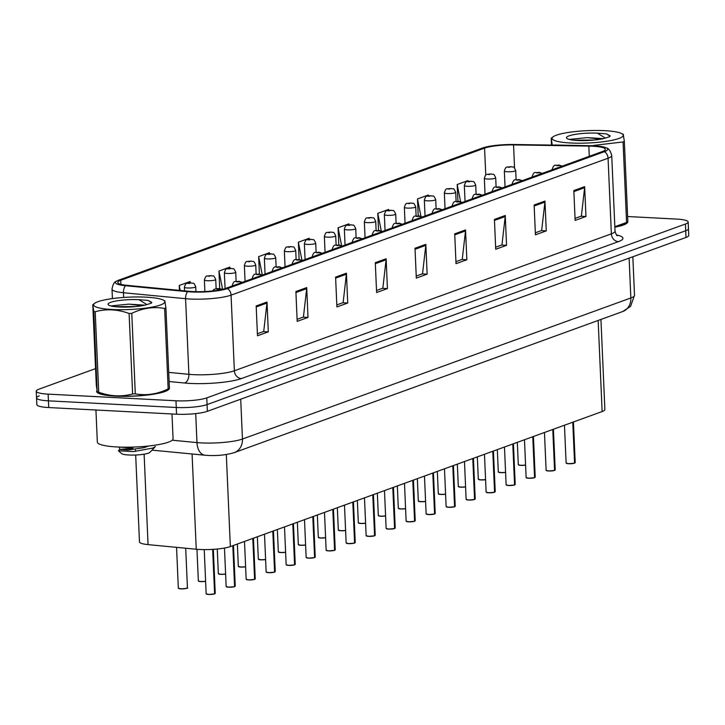 <?xml version="1.0" encoding="UTF-8"?>
<svg xmlns="http://www.w3.org/2000/svg" width="725" height="725" viewBox="0 0 725 725"><rect width="100%" height="100%" fill="white"/><g stroke="black" fill="none" stroke-linecap="round" stroke-linejoin="round"><path stroke-width="1.09" d="M600.943 319.435L604.877 409.516A22.738 3.951 177.5 0 1 602.131 411.546L230.342 546.587A22.738 3.951 177.5 0 1 196.239 549.242L148.063 544.62A22.738 3.951 177.5 0 1 139.481 541.919L135.684 455.01M96.842 390.712A36.386 6.317 -2.5 0 0 96.642 391.437A36.386 6.317 -2.5 0 0 115.665 396.149A36.386 6.317 -2.5 0 0 169.17 388.944A36.386 6.317 -2.5 0 1 115.665 396.149A36.386 6.317 -2.5 0 1 96.642 391.437A36.386 6.317 -2.5 0 1 96.842 390.712M592.706 146.223A24.26 4.214 177.5 0 1 605.384 149.359A24.26 4.214 177.5 0 1 602.457 151.525L225.457 288.459A24.26 4.214 177.5 0 1 189.08 291.287L126.938 285.333A24.26 4.214 177.5 0 1 117.785 282.451A24.26 4.214 177.5 0 1 120.712 280.285L484.572 148.127A24.26 4.214 177.5 0 1 513.554 144.909L588.827 146.097A24.26 4.214 177.5 0 1 592.706 146.223M593.82 145.816A26.607 4.622 -2.5 0 0 589.57 145.68L514.297 144.493A26.607 4.622 -2.5 0 0 482.506 148.018L118.646 280.176A26.607 4.622 -2.5 0 0 116.571 281.128A26.607 4.622 -2.5 0 0 125.479 285.713L187.621 291.677A26.607 4.622 -2.5 0 0 227.523 288.568L604.523 151.634A26.607 4.622 -2.5 0 0 606.472 147.945A26.607 4.622 -2.5 0 0 593.82 145.816M39.286 395.877A22.738 3.951 -2.5 0 0 36.54 397.907L36.839 404.613A22.738 3.951 -2.5 0 0 48.729 407.559L176.556 414.202L176.266 407.486A22.738 3.951 -2.5 0 0 207.069 404.595L685.714 230.749A22.738 3.951 -2.5 0 0 688.46 228.719A22.738 3.951 -2.5 0 1 685.714 230.749L207.069 404.595A22.738 3.951 -2.5 0 1 176.266 407.486L48.43 400.843L176.266 407.486L175.967 400.78A22.738 3.951 -2.5 0 0 206.77 397.88L685.415 224.034A22.738 3.951 -2.5 0 0 688.161 222.004A22.738 3.951 -2.5 0 0 676.271 219.059L627.623 216.53M36.54 397.907A22.738 3.951 -2.5 0 0 48.43 400.843A22.738 3.951 -2.5 0 1 36.54 397.907L36.25 391.192A22.738 3.951 -2.5 0 0 48.14 394.137L175.967 400.78M256.179 305.959L257.484 335.784L268.313 331.851L267.008 302.026L256.179 305.959M257.393 333.763L263.719 331.461L266.972 303.05A6.063 5.229 -110 0 0 267.008 302.026M263.347 331.597L268.313 331.851M295.891 291.532L297.187 321.365L308.016 317.432L306.711 287.598L295.891 291.532M297.096 319.335L303.422 317.042L306.684 288.632A6.063 5.229 -110 0 0 306.711 287.598M303.059 317.178L308.016 317.432M335.593 277.113L336.898 306.947L347.728 303.014L346.423 273.18L335.593 277.113M336.808 304.917L343.124 302.624L346.387 274.213A6.063 5.229 -110 0 0 346.423 273.18M342.762 302.751L347.728 303.014M375.296 262.686L376.601 292.519L387.431 288.586L386.126 258.752L375.296 262.686M376.511 290.489L382.836 288.197L386.09 259.786A6.063 5.229 -110 0 0 386.126 258.752M382.474 288.333L387.431 288.586M573.838 190.575L575.133 220.409L585.963 216.476L584.658 186.642L573.838 190.575M575.043 218.388L581.368 216.086L584.631 187.675A6.063 5.229 -110 0 0 584.658 186.642M581.006 216.222L585.963 216.476M534.126 205.003L535.431 234.837L546.26 230.903L544.955 201.07L534.126 205.003M535.34 232.807L541.666 230.514L544.919 202.103A6.063 5.229 -110 0 0 544.955 201.07M541.294 230.641L546.26 230.903M494.423 219.421L495.719 249.255L506.548 245.322L505.252 215.488L494.423 219.421M495.637 247.225L501.954 244.932L505.216 216.521A6.063 5.229 -110 0 0 505.252 215.488M501.591 245.068L506.548 245.322M454.711 233.849L456.016 263.673L466.846 259.74L465.541 229.916L454.711 233.849M455.925 261.653L462.251 259.351L465.504 230.94A6.063 5.229 -110 0 0 465.541 229.916M461.888 259.487L466.846 259.74M415.008 248.267L416.313 278.101L427.134 274.168L425.838 244.334L415.008 248.267M416.222 276.071L422.539 273.778L425.802 245.367A6.063 5.229 -110 0 0 425.838 244.334M422.177 273.905L427.134 274.168M614.854 227.188A36.386 6.317 -2.5 0 0 627.596 222.43A36.386 6.317 -2.5 0 1 614.854 227.188M95.564 368.617L38.996 389.162A22.738 3.951 -2.5 0 0 36.25 391.192M230.024 268.35L229.78 267.117L218.95 271.05L219.711 288.55M190.34 282.868L190.068 281.536L179.238 285.469L179.456 290.372M349.097 224.832L348.897 223.853L338.067 227.786L338.82 244.896M388.79 210.332L388.609 209.425L377.779 213.358L378.522 230.36M428.484 195.85L428.312 195.007L417.482 198.94L418.216 215.833M468.178 181.368L468.015 180.579L457.185 184.512L457.919 201.314M269.709 253.841L269.483 252.69L258.653 256.623L259.414 273.987M309.403 239.332L309.194 238.271L298.365 242.204L299.117 259.441M298.365 242.204L301.981 260.357M338.067 227.786L341.62 245.594M377.779 213.358L381.268 230.876M417.482 198.94L420.926 216.213M457.185 184.512L460.593 201.577M258.653 256.623L262.332 275.065M218.95 271.05L222.593 289.311M179.238 285.469L180.235 290.444M176.556 414.202A22.738 3.951 -2.5 0 0 207.359 411.311L686.004 237.456A22.738 3.951 -2.5 0 0 688.75 235.426L688.161 222.004M566.288 463.221A4.395 0.761 177.5 0 0 568.545 463.728L566.116 463.012A4.549 0.788 -2.5 0 0 568.491 463.601A4.549 0.788 -2.5 0 0 574.553 463.058L574.436 463.202A4.395 0.761 177.5 0 1 568.572 463.728M574.544 463.13L572.958 422.14M561.558 166.387A3.788 3.344 -111.8 0 0 559.374 165.463L558.576 165.064L556.773 165.717L559.374 165.463M559.301 165.49A3.788 3.19 71.6 0 1 561.377 166.451M574.553 463.058L572.777 422.213M516.1 179.682L515.702 170.538A5.682 0.988 177.5 0 1 507.319 171.771A5.682 0.988 177.5 0 1 504.346 171.028C505.307 168.01 506.168 166.723 506.911 167.194A3.788 3.344 68.2 0 1 508.153 166.986L508.959 167.384L510.763 166.723L508.153 166.986M508.234 166.949A3.788 3.19 -108.4 0 0 507.201 167.085A3.788 3.19 -108.4 0 0 507.065 167.131M554.48 470.462L548.562 470.996L546.115 470.28A4.549 0.788 -2.5 0 0 548.499 470.869A4.549 0.788 -2.5 0 0 554.562 470.326L554.435 470.462A4.395 0.761 177.5 0 1 548.571 470.987A4.395 0.761 177.5 0 1 546.297 470.48M554.543 470.389L552.967 429.399M541.557 173.647A3.788 3.344 -111.8 0 0 539.382 172.722L538.575 172.323L536.772 172.976L539.382 172.722M539.3 172.749A3.788 3.19 71.6 0 1 541.385 173.71M554.562 470.326L552.776 429.472M534.479 477.721L528.561 478.255L526.123 477.539A4.549 0.788 -2.5 0 0 528.498 478.128A4.549 0.788 -2.5 0 0 534.561 477.585L534.434 477.73A4.395 0.761 177.5 0 1 528.579 478.255A4.395 0.761 177.5 0 1 526.296 477.748M534.552 477.657L532.966 436.667M521.565 180.915A3.788 3.344 -111.8 0 0 519.381 179.99L518.583 179.592L516.78 180.244L519.381 179.99M519.299 180.017A3.788 3.19 71.6 0 1 521.384 180.978M534.561 477.585L532.775 436.731M508.569 485.514L506.123 484.808A4.549 0.788 -2.5 0 0 508.497 485.397A4.549 0.788 -2.5 0 0 514.56 484.853L514.442 484.989A4.395 0.761 177.5 0 1 508.578 485.514L514.478 484.989M514.551 484.916L512.965 443.927M501.564 188.174A3.788 3.344 -111.8 0 0 499.38 187.249L498.582 186.851L496.779 187.503L499.38 187.249M499.308 187.277A3.788 3.19 71.6 0 1 501.383 188.237M514.56 484.853L512.783 443.999M494.486 492.248L488.568 492.782L486.122 492.067A4.549 0.788 -2.5 0 0 488.505 492.656A4.549 0.788 -2.5 0 0 494.568 492.112L494.441 492.257A4.395 0.761 177.5 0 1 488.577 492.782A4.395 0.761 177.5 0 1 486.303 492.275M494.55 492.184L492.973 451.195M481.563 195.442A3.788 3.344 -111.8 0 0 479.388 194.517L478.582 194.11L476.778 194.771L479.388 194.517M479.307 194.545A3.788 3.19 71.6 0 1 481.391 195.505M494.568 492.112L492.782 451.258M496.099 186.95L495.701 177.797A5.682 0.988 177.5 0 1 487.318 179.03A5.682 0.988 177.5 0 1 484.345 178.296C485.315 175.269 486.167 173.991 486.919 174.453A3.788 3.344 68.2 0 1 488.161 174.245L488.958 174.643L490.762 173.991L488.161 174.245M488.242 174.218A3.788 3.19 -108.4 0 0 487.209 174.353A3.788 3.19 -108.4 0 0 487.073 174.399M476.108 194.209L475.709 185.065A5.682 0.988 177.5 0 1 467.317 186.289A5.682 0.988 177.5 0 1 464.344 185.555C465.314 182.537 466.166 181.25 466.918 181.721A3.788 3.344 68.2 0 1 468.16 181.513L468.957 181.912L470.77 181.25L468.16 181.513M468.241 181.477A3.788 3.19 -108.4 0 0 467.208 181.613A3.788 3.19 -108.4 0 0 467.072 181.658M456.107 201.477L455.708 192.324A5.682 0.988 177.5 0 1 447.325 193.557A5.682 0.988 177.5 0 1 444.353 192.823C445.313 189.796 446.174 188.518 446.917 188.98A3.788 3.344 68.2 0 1 448.168 188.772L448.965 189.171L450.769 188.518L448.168 188.772M448.24 188.745A3.788 3.19 -108.4 0 0 447.207 188.872A3.788 3.19 -108.4 0 0 447.08 188.926M95.936 410.015L97.331 442.069A37.899 6.579 -2.5 0 0 117.151 446.972A37.899 6.579 -2.5 0 0 173.067 438.761L171.979 413.966M556.356 135.203A35.625 6.19 -2.5 0 0 553.673 136.418A35.625 6.19 -2.5 0 0 573.792 143.124A35.625 6.19 -2.5 0 0 618.933 138.457A35.625 6.19 -2.5 0 0 621.452 133.463A35.625 6.19 -2.5 0 0 590.821 130.527A35.625 6.19 -2.5 0 0 556.356 135.203M552.251 145.091L551.208 138.212L551.507 145.082M553.673 136.418L551.208 138.212M552.242 144.873A40.935 7.105 -2.5 0 0 553.193 145.109M583.199 145.58L554.462 145M614.836 226.717L626.581 222.43L623.074 141.946L593.322 145.462M623.074 141.946A40.935 7.105 -2.5 0 0 623.727 141.71A40.935 7.105 -2.5 0 0 624.352 141.484L627.859 221.968L625.394 223.753A35.625 6.19 -2.5 0 1 622.712 224.968A35.625 6.19 -2.5 0 1 614.845 227.016M626.581 222.43A40.935 7.105 -2.5 0 0 627.243 222.194A40.935 7.105 -2.5 0 0 627.859 221.968M603.345 138.629L587.187 137.632L569.678 139.381M600.309 139.245L587.658 137.632M569.043 135.865A21.179 3.679 -2.5 0 0 566.85 138.384A21.179 3.679 -2.5 0 0 582.175 140.614A21.179 3.679 -2.5 0 0 603.717 138.547L609.653 136.726L610.16 135.847L606.481 133.889L597.327 133.146A21.179 3.679 -2.5 0 0 569.043 135.865M597.327 133.146L605.194 137.977M623.319 134.823L624.352 141.484M610.078 136.218L606.481 133.889M594.301 140.043L573.611 140.179M97.92 301.709A35.625 6.19 -2.5 0 0 95.238 302.932A35.625 6.19 -2.5 0 0 115.357 309.629A35.625 6.19 -2.5 0 0 160.506 304.962A35.625 6.19 -2.5 0 0 163.025 299.969A35.625 6.19 -2.5 0 0 132.394 297.032A35.625 6.19 -2.5 0 0 97.92 301.709M169.315 388.854L166.968 390.258A35.625 6.19 -2.5 0 1 164.285 391.482A35.625 6.19 -2.5 0 1 129.811 396.158A35.625 6.19 -2.5 0 1 99.18 393.222L97.177 392.243L93.806 311.378L92.773 304.718L96.289 385.202L97.322 391.862A40.935 7.105 -2.5 0 0 98.718 392.198C110.146 396.403 121.447 396.983 132.612 393.965A40.935 7.105 -2.5 0 0 135.294 393.838C146.359 395.823 157.316 394.192 168.155 388.935A40.935 7.105 -2.5 0 0 168.807 388.709A40.935 7.105 -2.5 0 0 169.433 388.473L169.315 388.845M95.238 302.932L92.773 304.718M93.806 311.378A40.935 7.105 -2.5 0 0 95.211 311.714L98.718 392.198M132.612 393.965L129.104 313.481C117.613 309.276 106.321 308.687 95.211 311.714M129.104 313.481A40.935 7.105 -2.5 0 0 131.778 313.354L135.294 393.838M168.155 388.935L164.638 308.451C153.573 306.467 142.617 308.098 131.778 313.354M164.638 308.451A40.935 7.105 -2.5 0 0 165.3 308.225A40.935 7.105 -2.5 0 0 165.916 307.989L169.433 388.473M144.918 305.143L128.76 304.147L111.242 305.887M141.882 305.751L129.231 304.138M110.608 302.37A21.179 3.679 -2.5 0 0 108.415 304.899A21.179 3.679 -2.5 0 0 123.739 307.128A21.179 3.679 -2.5 0 0 145.281 305.053L151.217 303.24L151.733 302.352L148.054 300.395L138.892 299.652A21.179 3.679 -2.5 0 0 110.608 302.37M118.411 450.778L121.546 453.56A14.437 2.51 -2.5 0 0 133.482 455.073A14.437 2.51 -2.5 0 0 148.407 453.161A14.437 2.51 -2.5 0 0 149.948 452.318L155.386 446.564L152.966 448.041L133.355 451.603L118.411 450.778L119.77 449.373L132.965 448.376L120.83 449.373M138.892 299.652L146.767 304.482M164.883 301.328L165.916 307.989M151.652 302.724L148.054 300.395M135.865 306.548L115.175 306.684M148.743 445.993L143.777 447.706L127.89 450.035L119.77 449.373M134.705 447.026L127.79 447.669L119 447.062M474.485 499.507L468.567 500.042L466.13 499.335A4.549 0.788 -2.5 0 0 468.504 499.924A4.549 0.788 -2.5 0 0 474.567 499.371L474.44 499.516A4.395 0.761 177.5 0 1 468.586 500.042A4.395 0.761 177.5 0 1 466.302 499.534M474.558 499.443L472.972 458.454M461.571 202.701A3.788 3.344 -111.8 0 0 459.387 201.777L458.59 201.378L456.786 202.03L459.387 201.777M459.306 201.804A3.788 3.19 71.6 0 1 461.39 202.764M474.567 499.371L472.782 458.526M448.576 507.31L446.129 506.594A4.549 0.788 -2.5 0 0 448.512 507.183A4.549 0.788 -2.5 0 0 454.566 506.639L454.448 506.784A4.395 0.761 177.5 0 1 448.585 507.31L454.484 506.775M454.557 506.712L452.971 465.722M441.57 209.969A3.788 3.344 -111.8 0 0 439.386 209.045L438.589 208.637L436.785 209.298L439.386 209.045M439.314 209.072A3.788 3.19 71.6 0 1 441.389 210.032M454.566 506.639L452.79 465.785M426.309 514.061A4.395 0.761 177.5 0 0 428.557 514.569L426.128 513.862A4.549 0.788 -2.5 0 0 428.511 514.451A4.549 0.788 -2.5 0 0 434.574 513.898L434.447 514.043A4.395 0.761 177.5 0 1 428.593 514.569M434.556 513.971L432.979 472.981M421.569 217.228A3.788 3.344 -111.8 0 0 419.394 216.304L418.588 215.905L416.784 216.558L419.394 216.304M419.313 216.331A3.788 3.19 71.6 0 1 421.397 217.292M434.574 513.898L432.789 473.053M436.115 208.737L435.707 199.593A5.682 0.988 177.5 0 1 427.324 200.816A5.682 0.988 177.5 0 1 424.352 200.082C425.321 197.055 426.173 195.777 426.925 196.248A3.788 3.344 68.2 0 1 428.167 196.04L428.964 196.439L430.768 195.777L428.167 196.04M428.248 196.004A3.788 3.19 -108.4 0 0 427.215 196.14A3.788 3.19 -108.4 0 0 427.079 196.185M416.114 216.005L415.715 206.852A5.682 0.988 177.5 0 1 407.323 208.084A5.682 0.988 177.5 0 1 404.351 207.35C405.32 204.323 406.181 203.045 406.924 203.507A3.788 3.344 68.2 0 1 408.166 203.299L408.972 203.698L410.776 203.045L408.166 203.299M408.248 203.272A3.788 3.19 -108.4 0 0 407.214 203.399A3.788 3.19 -108.4 0 0 407.078 203.453M396.113 223.264L395.714 214.12A5.682 0.988 177.5 0 1 387.331 215.343A5.682 0.988 177.5 0 1 384.359 214.609C385.319 211.582 386.18 210.304 386.923 210.776A3.788 3.344 68.2 0 1 388.174 210.558L388.972 210.966L390.775 210.304L388.174 210.558M388.247 210.531A3.788 3.19 -108.4 0 0 387.213 210.667A3.788 3.19 -108.4 0 0 387.087 210.712M414.492 521.302L408.574 521.837L406.136 521.121A4.549 0.788 -2.5 0 0 408.51 521.71A4.549 0.788 -2.5 0 0 414.573 521.166L414.455 521.311A4.395 0.761 177.5 0 1 408.592 521.837A4.395 0.761 177.5 0 1 406.308 521.329M414.564 521.239L412.978 480.249M401.577 224.487A3.788 3.344 -111.8 0 0 399.393 223.572L398.596 223.164L396.792 223.826L399.393 223.572M399.312 223.599A3.788 3.19 71.6 0 1 401.396 224.56M414.573 521.166L412.788 480.312M388.582 529.096L386.135 528.389A4.549 0.788 -2.5 0 0 388.518 528.978A4.549 0.788 -2.5 0 0 394.581 528.425L394.454 528.57A4.395 0.761 177.5 0 1 388.591 529.096L394.491 528.561M394.563 528.498L392.986 487.508M381.577 231.755A3.788 3.344 -111.8 0 0 379.392 230.831L378.595 230.432L376.792 231.085L379.392 230.831M379.32 230.858A3.788 3.19 71.6 0 1 381.404 231.819M394.581 528.425L392.796 487.581M366.315 535.857A4.395 0.761 177.5 0 0 368.563 536.355L366.143 535.648A4.549 0.788 -2.5 0 0 368.517 536.237A4.549 0.788 -2.5 0 0 374.58 535.693L374.453 535.829A4.395 0.761 177.5 0 1 368.599 536.364M374.562 535.766L372.985 494.776M361.576 239.014A3.788 3.344 -111.8 0 0 359.401 238.09L358.603 237.691L356.791 238.353L359.401 238.09M359.319 238.126A3.788 3.19 71.6 0 1 361.403 239.087M374.58 535.693L372.795 494.84M354.498 543.088L348.58 543.623L346.142 542.916A4.549 0.788 -2.5 0 0 348.517 543.505A4.549 0.788 -2.5 0 0 354.579 542.952L354.462 543.097A4.395 0.761 177.5 0 1 348.598 543.623A4.395 0.761 177.5 0 1 346.314 543.116M354.57 543.025L352.984 502.035M341.584 246.282A3.788 3.344 -111.8 0 0 339.4 245.358L338.602 244.959L336.799 245.612L339.4 245.358M339.318 245.385A3.788 3.19 71.6 0 1 341.403 246.346M354.579 542.952L352.794 502.108M328.588 550.891L326.141 550.175A4.549 0.788 -2.5 0 0 328.525 550.764A4.549 0.788 -2.5 0 0 334.587 550.221L334.461 550.357A4.395 0.761 177.5 0 1 328.597 550.891L334.506 550.357M334.569 550.293L332.993 509.303M321.583 253.542A3.788 3.344 -111.8 0 0 319.408 252.617L318.601 252.218L316.798 252.88L319.408 252.617M319.326 252.653A3.788 3.19 71.6 0 1 321.411 253.614M334.587 550.221L332.802 509.367M376.121 230.532L375.713 221.379A5.682 0.988 177.5 0 1 367.33 222.611A5.682 0.988 177.5 0 1 364.358 221.877C365.327 218.85 366.179 217.573 366.932 218.035A3.788 3.344 68.2 0 1 368.173 217.826L368.971 218.225L370.774 217.573L368.173 217.826M368.255 217.799A3.788 3.19 -108.4 0 0 367.222 217.926A3.788 3.19 -108.4 0 0 367.086 217.98M356.12 237.791L355.721 228.647A5.682 0.988 177.5 0 1 347.329 229.87A5.682 0.988 177.5 0 1 344.357 229.136C345.327 226.109 346.188 224.832 346.931 225.303A3.788 3.344 68.2 0 1 348.172 225.085L348.979 225.493L350.782 224.832L348.172 225.085M348.254 225.058A3.788 3.19 -108.4 0 0 347.221 225.194A3.788 3.19 -108.4 0 0 347.085 225.239M336.119 245.059L335.72 235.906A5.682 0.988 177.5 0 1 327.337 237.138A5.682 0.988 177.5 0 1 324.365 236.404C325.326 233.377 326.187 232.1 326.93 232.562A3.788 3.344 68.2 0 1 328.18 232.353L328.978 232.752L330.781 232.1L328.18 232.353M328.253 232.326A3.788 3.19 -108.4 0 0 327.22 232.453A3.788 3.19 -108.4 0 0 327.093 232.507M316.127 252.318L315.728 243.165A5.682 0.988 177.5 0 1 307.337 244.398A5.682 0.988 177.5 0 1 304.364 243.663C305.334 240.637 306.186 239.359 306.938 239.83A3.788 3.344 68.2 0 1 308.179 239.612L308.977 240.02L310.78 239.359L308.179 239.612M308.261 239.585A3.788 3.19 -108.4 0 0 307.228 239.721A3.788 3.19 -108.4 0 0 307.092 239.767M296.126 259.586L295.728 250.433A5.682 0.988 177.5 0 1 287.336 251.666A5.682 0.988 177.5 0 1 284.363 250.932C285.333 247.905 286.194 246.627 286.937 247.089A3.788 3.344 68.2 0 1 288.178 246.881L288.985 247.279L290.788 246.627L288.178 246.881M288.26 246.853A3.788 3.19 -108.4 0 0 287.227 246.98A3.788 3.19 -108.4 0 0 287.091 247.035M306.322 557.643A4.395 0.761 177.5 0 0 308.578 558.15L306.149 557.443A4.549 0.788 -2.5 0 0 308.524 558.023A4.549 0.788 -2.5 0 0 314.587 557.48L314.46 557.625A4.395 0.761 177.5 0 1 308.605 558.15M314.568 557.552L312.992 516.562M301.591 260.81A3.788 3.344 -111.8 0 0 299.407 259.885L298.609 259.487L296.797 260.139L299.407 259.885M299.325 259.913A3.788 3.19 71.6 0 1 301.41 260.873M314.587 557.48L312.801 516.635M294.504 564.884L288.586 565.418L286.148 564.702A4.549 0.788 -2.5 0 0 288.523 565.292A4.549 0.788 -2.5 0 0 294.586 564.748L294.468 564.884A4.395 0.761 177.5 0 1 288.604 565.418A4.395 0.761 177.5 0 1 286.321 564.911M294.577 564.82L292.991 523.831M281.59 268.069A3.788 3.344 -111.8 0 0 279.406 267.144L278.608 266.746L276.805 267.407L279.406 267.144M279.333 267.181A3.788 3.19 71.6 0 1 281.409 268.132M294.586 564.748L292.8 523.894M268.594 572.678L266.147 571.971A4.549 0.788 -2.5 0 0 268.531 572.551A4.549 0.788 -2.5 0 0 274.594 572.007L274.467 572.152A4.395 0.761 177.5 0 1 268.603 572.678L274.512 572.143M274.576 572.079L272.999 531.09M261.589 275.337A3.788 3.344 -111.8 0 0 259.414 274.413L258.608 274.014L256.804 274.666L259.414 274.413M259.333 274.44A3.788 3.19 71.6 0 1 261.417 275.4M274.594 572.007L272.808 531.162M246.328 579.438A4.395 0.761 177.5 0 0 248.584 579.937L246.156 579.23A4.549 0.788 -2.5 0 0 248.53 579.819A4.549 0.788 -2.5 0 0 254.593 579.275L254.466 579.411A4.395 0.761 177.5 0 1 248.612 579.937M254.584 579.347L252.998 538.358M241.597 282.596A3.788 3.344 -111.8 0 0 239.413 281.672L238.616 281.273L236.812 281.934L239.413 281.672M239.332 281.708A3.788 3.19 71.6 0 1 241.416 282.659M254.593 579.275L252.807 538.421M234.51 586.67L228.602 587.205L226.155 586.489A4.549 0.788 -2.5 0 0 228.529 587.078A4.549 0.788 -2.5 0 0 234.592 586.534L234.474 586.679A4.395 0.761 177.5 0 1 228.611 587.205A4.395 0.761 177.5 0 1 226.327 586.697M234.583 586.607L232.997 545.617M221.279 289.61A3.788 3.344 -111.8 0 0 219.412 288.94L218.615 288.541L216.811 289.193L219.412 288.94M219.34 288.967A3.788 3.19 71.6 0 1 221.098 289.647M234.592 586.534L232.816 545.689M208.601 594.473L206.154 593.757A4.549 0.788 -2.5 0 0 208.537 594.346A4.549 0.788 -2.5 0 0 214.6 593.802L214.473 593.938A4.395 0.761 177.5 0 1 208.61 594.464L214.518 593.938M214.582 593.875L212.851 549.369M214.6 593.802L212.661 549.378M276.125 266.845L275.727 257.692A5.682 0.988 177.5 0 1 267.344 258.925A5.682 0.988 177.5 0 1 264.371 258.191C265.332 255.164 266.193 253.886 266.945 254.348A3.788 3.344 68.2 0 1 268.187 254.14L268.984 254.538L270.788 253.886L268.187 254.14M268.259 254.112A3.788 3.19 -108.4 0 0 267.235 254.248A3.788 3.19 -108.4 0 0 267.099 254.294M256.133 274.113L255.735 264.96A5.682 0.988 177.5 0 1 247.343 266.193A5.682 0.988 177.5 0 1 244.37 265.459C245.34 262.432 246.192 261.154 246.944 261.616A3.788 3.344 68.2 0 1 248.186 261.408L248.983 261.807L250.787 261.154L248.186 261.408M248.267 261.381A3.788 3.19 -108.4 0 0 247.234 261.507A3.788 3.19 -108.4 0 0 247.098 261.562M236.132 281.373L235.734 272.219A5.682 0.988 177.5 0 1 227.342 273.452A5.682 0.988 177.5 0 1 224.369 272.718C225.339 269.691 226.2 268.413 226.943 268.875A3.788 3.344 68.2 0 1 228.185 268.667L228.991 269.066L230.795 268.413L228.185 268.667M228.266 268.64A3.788 3.19 -108.4 0 0 227.233 268.776A3.788 3.19 -108.4 0 0 227.097 268.821M216.132 288.641L215.733 279.487A5.682 0.988 177.5 0 1 207.35 280.72A5.682 0.988 177.5 0 1 204.377 279.986C205.347 276.959 206.199 275.681 206.951 276.143A3.788 3.344 68.2 0 1 208.193 275.935L208.99 276.334L210.794 275.681L208.193 275.935M208.265 275.908A3.788 3.19 -108.4 0 0 207.241 276.035A3.788 3.19 -108.4 0 0 207.105 276.089M195.949 291.667L195.741 286.747A5.682 0.988 177.5 0 1 187.349 287.979A5.682 0.988 177.5 0 1 184.377 287.245C185.346 284.218 186.198 282.94 186.95 283.403A3.788 3.344 68.2 0 1 188.192 283.194L188.989 283.593L190.802 282.94L188.192 283.194M188.273 283.167A3.788 3.19 -108.4 0 0 187.24 283.303A3.788 3.19 -108.4 0 0 187.104 283.348M598.152 320.45L602.131 411.546M144.121 454.185L148.063 544.62M192.08 453.977L196.239 549.242M226.318 454.512L230.342 546.587M616.504 234.918A37.899 6.579 177.5 0 1 618.353 241.652L241.352 378.577A7.576 6.534 70 0 1 234.365 370.774L611.365 233.849A30.323 5.265 -2.5 0 0 615.027 231.139C616.023 234.429 616.821 235.951 617.41 235.707M241.352 378.577A37.899 6.579 177.5 0 1 190.013 383.407A37.899 6.579 177.5 0 1 184.503 382.999L169.124 381.531M187.621 291.677A7.576 4.685 95.5 0 0 185.591 298.691L188.89 374.317A30.323 5.265 -2.5 0 0 193.294 374.635A30.323 5.265 -2.5 0 0 234.365 370.774L231.067 295.147A30.323 5.265 177.5 0 1 185.591 298.691L123.449 292.737A30.323 5.265 177.5 0 1 112.003 289.13L112.42 298.591M125.479 285.713A7.576 4.685 95.5 0 0 123.449 292.737L123.658 297.458M227.523 288.568A7.576 6.534 70 0 1 231.067 295.147L608.067 158.222A7.576 6.534 -110 0 0 604.523 151.634M606.472 147.945C608.719 148.371 610.468 150.891 611.728 155.512A30.323 5.265 177.5 0 1 608.067 158.222L611.365 233.849A7.576 6.534 70 0 0 618.353 241.652M206.77 397.88L207.359 411.311M685.415 224.034L686.004 237.456M48.14 394.137L48.729 407.559M168.726 372.378L188.89 374.317A7.576 4.685 -84.5 0 1 184.503 382.999M120.712 280.285L120.885 284.354M588.827 146.097L589.271 156.319M513.554 144.909L514.56 167.955M484.572 148.127L485.75 175.142M415.053 249.273L425.802 245.367M454.756 234.846L465.504 230.94M494.468 220.427L505.216 216.521M534.171 206L544.919 202.103M573.874 191.581L584.631 187.675M375.342 263.692L386.09 259.786M335.639 278.11L346.387 274.213M295.927 292.538L306.684 288.632M256.224 306.956L266.972 303.05M172.242 440.211L196.973 442.585A30.323 5.265 -2.5 0 0 201.378 442.903A30.323 5.265 -2.5 0 0 242.449 439.042L630.85 297.975A30.323 5.265 -2.5 0 0 634.511 295.265L630.614 306.322L622.712 311.532L234.311 452.599A15.162 13.068 70 0 0 242.449 439.042L240.709 399.194M629.11 258.118L630.85 297.975A15.162 13.068 70 0 1 622.712 311.532M195.705 413.594L196.973 442.585A15.162 9.38 95.5 0 0 204.948 455.218L152.005 450.143M574.744 462.994A4.549 0.788 -2.5 0 0 575.206 462.623L573.43 421.968M552.486 169.677A5.682 0.988 177.5 0 1 552.16 169.369C554.398 162.88 555.132 166.224 558.939 165.001L562.219 166.143M520.758 465.396A4.395 0.761 177.5 0 0 525.58 465.115L520.74 465.396L518.303 464.68A4.549 0.788 -2.5 0 0 520.677 465.269A4.549 0.788 -2.5 0 0 525.571 464.997M520.731 465.387A4.395 0.761 177.5 0 1 518.475 464.888M554.752 470.253A4.549 0.788 -2.5 0 0 555.205 469.882L553.429 429.236M532.494 176.936A5.682 0.988 177.5 0 1 532.159 176.628C534.397 170.148 535.141 173.483 538.938 172.269L542.218 173.411M534.751 477.512A4.549 0.788 -2.5 0 0 535.204 477.141L533.437 436.495M512.493 184.204A5.682 0.988 177.5 0 1 512.158 183.896C514.406 177.407 515.14 180.752 518.937 179.528L522.217 180.67M508.551 485.514A4.395 0.761 177.5 0 1 506.295 485.007M514.75 484.78A4.549 0.788 -2.5 0 0 515.212 484.409L513.436 443.763M492.502 191.463A5.682 0.988 177.5 0 1 492.166 191.155C494.405 184.676 495.139 188.011 498.945 186.796L502.226 187.938M494.758 492.039A4.549 0.788 -2.5 0 0 495.211 491.668L493.435 451.022M472.501 198.732A5.682 0.988 177.5 0 1 472.165 198.414C474.404 191.935 475.147 195.279 478.944 194.055L482.225 195.197M498.483 472.147A4.395 0.761 177.5 0 0 500.73 472.655L505.579 472.383A4.395 0.761 177.5 0 1 500.757 472.655L498.302 471.948A4.549 0.788 -2.5 0 0 500.685 472.537A4.549 0.788 -2.5 0 0 505.579 472.265M480.748 479.923L485.587 479.642A4.395 0.761 177.5 0 1 480.766 479.923L478.31 479.207A4.549 0.788 -2.5 0 0 480.684 479.796A4.549 0.788 -2.5 0 0 485.578 479.524M480.738 479.914A4.395 0.761 177.5 0 1 478.482 479.415M460.765 487.182A4.395 0.761 177.5 0 0 465.586 486.91L460.747 487.182L458.309 486.475A4.549 0.788 -2.5 0 0 460.683 487.055A4.549 0.788 -2.5 0 0 465.577 486.792M460.737 487.182A4.395 0.761 177.5 0 1 458.481 486.674M474.757 499.308A4.549 0.788 -2.5 0 0 475.219 498.936L473.443 458.291M452.5 205.991A5.682 0.988 177.5 0 1 452.164 205.683C454.412 199.194 455.146 202.538 458.943 201.323L462.224 202.465M448.558 507.301A4.395 0.761 177.5 0 1 446.301 506.802M454.756 506.567A4.549 0.788 -2.5 0 0 455.218 506.195L453.442 465.55M432.508 213.259A5.682 0.988 177.5 0 1 432.173 212.942C434.411 206.462 435.145 209.806 438.951 208.583L442.232 209.724M434.764 513.835A4.549 0.788 -2.5 0 0 435.218 513.463L433.441 472.818M412.507 220.518A5.682 0.988 177.5 0 1 412.172 220.21C414.41 213.721 415.153 217.065 418.95 215.851L422.231 216.993M438.489 493.942A4.395 0.761 177.5 0 0 440.737 494.441L445.585 494.169A4.395 0.761 177.5 0 1 440.764 494.45L438.308 493.734A4.549 0.788 -2.5 0 0 440.691 494.323A4.549 0.788 -2.5 0 0 445.585 494.051M420.754 501.709L425.593 501.437A4.395 0.761 177.5 0 1 420.772 501.709L418.316 501.002A4.549 0.788 -2.5 0 0 420.69 501.582A4.549 0.788 -2.5 0 0 425.584 501.319M420.745 501.709A4.395 0.761 177.5 0 1 418.488 501.202M400.771 508.968A4.395 0.761 177.5 0 0 405.592 508.696L400.753 508.977L398.315 508.261A4.549 0.788 -2.5 0 0 400.689 508.85A4.549 0.788 -2.5 0 0 405.583 508.578M400.744 508.968A4.395 0.761 177.5 0 1 398.487 508.47M414.763 521.094A4.549 0.788 -2.5 0 0 415.226 520.722L413.449 480.077M392.506 227.786A5.682 0.988 177.5 0 1 392.171 227.469C394.418 220.989 395.152 224.333 398.958 223.11L402.23 224.252M388.564 529.096A4.395 0.761 177.5 0 1 386.316 528.588M394.763 528.362A4.549 0.788 -2.5 0 0 395.225 527.99L393.448 487.345M372.514 235.045A5.682 0.988 177.5 0 1 372.179 234.737C374.417 228.248 375.151 231.592 378.958 230.378L382.238 231.52M374.771 535.621A4.549 0.788 -2.5 0 0 375.224 535.249L373.447 494.604M352.513 242.313A5.682 0.988 177.5 0 1 352.178 241.996C354.425 235.516 355.159 238.86 358.957 237.637L362.237 238.779M354.77 542.889A4.549 0.788 -2.5 0 0 355.232 542.518L353.456 501.863M332.512 249.572A5.682 0.988 177.5 0 1 332.186 249.264C334.424 242.775 335.158 246.119 338.965 244.905L342.245 246.047M328.57 550.882A4.395 0.761 177.5 0 1 326.322 550.384M334.769 550.148A4.549 0.788 -2.5 0 0 335.231 549.777L333.455 509.131M312.52 256.84A5.682 0.988 177.5 0 1 312.185 256.523C314.423 250.043 315.157 253.388 318.964 252.164L322.244 253.306M378.495 515.729A4.395 0.761 177.5 0 0 380.743 516.236L385.591 515.964A4.395 0.761 177.5 0 1 380.77 516.236L378.314 515.529A4.549 0.788 -2.5 0 0 380.697 516.109A4.549 0.788 -2.5 0 0 385.591 515.847M360.76 523.504L365.599 523.223A4.395 0.761 177.5 0 1 360.778 523.495L358.322 522.788A4.549 0.788 -2.5 0 0 360.697 523.377A4.549 0.788 -2.5 0 0 365.59 523.106M360.751 523.495A4.395 0.761 177.5 0 1 358.494 522.997M340.777 530.763A4.395 0.761 177.5 0 0 345.598 530.482L340.768 530.763L338.321 530.048A4.549 0.788 -2.5 0 0 340.696 530.637A4.549 0.788 -2.5 0 0 345.589 530.374M340.75 530.763A4.395 0.761 177.5 0 1 338.493 530.256M318.502 537.515A4.395 0.761 177.5 0 0 320.749 538.022L325.597 537.751A4.395 0.761 177.5 0 1 320.776 538.022L318.32 537.316A4.549 0.788 -2.5 0 0 320.704 537.905A4.549 0.788 -2.5 0 0 325.597 537.633M300.766 545.291L305.606 545.019A4.395 0.761 177.5 0 1 300.784 545.291L298.328 544.575A4.549 0.788 -2.5 0 0 300.703 545.164A4.549 0.788 -2.5 0 0 305.597 544.901M300.757 545.291A4.395 0.761 177.5 0 1 298.501 544.783M314.777 557.416A4.549 0.788 -2.5 0 0 315.23 557.045L313.463 516.39M292.519 264.099A5.682 0.988 177.5 0 1 292.184 263.791C294.432 257.303 295.166 260.647 298.963 259.432L302.243 260.565M294.776 564.675A4.549 0.788 -2.5 0 0 295.238 564.304L293.462 523.658M272.518 271.368A5.682 0.988 177.5 0 1 272.192 271.05C274.431 264.571 275.165 267.915 278.971 266.691L282.252 267.833M268.576 572.678A4.395 0.761 177.5 0 1 266.329 572.17M274.775 571.943A4.549 0.788 -2.5 0 0 275.237 571.572L273.461 530.918M252.527 278.627A5.682 0.988 177.5 0 1 252.191 278.318C254.43 271.83 255.173 275.174 258.97 273.959L262.251 275.092M254.783 579.202A4.549 0.788 -2.5 0 0 255.236 578.831L253.469 538.186M232.526 285.895A5.682 0.988 177.5 0 1 232.19 285.577C234.438 279.098 235.172 282.442 238.969 281.218L242.25 282.36M234.782 586.471A4.549 0.788 -2.5 0 0 235.244 586.099L233.468 545.445M208.583 594.464A4.395 0.761 177.5 0 1 206.335 593.956M214.79 593.73A4.549 0.788 -2.5 0 0 215.243 593.358L213.322 549.342M280.783 552.55A4.395 0.761 177.5 0 0 285.605 552.278L280.774 552.559L278.327 551.843A4.549 0.788 -2.5 0 0 280.711 552.432A4.549 0.788 -2.5 0 0 285.605 552.16M280.756 552.55A4.395 0.761 177.5 0 1 278.5 552.042M265.604 559.537A4.395 0.761 177.5 0 1 260.792 559.818L258.327 559.102A4.549 0.788 -2.5 0 0 260.71 559.691A4.549 0.788 -2.5 0 0 265.604 559.428M265.604 559.546L260.773 559.818A4.395 0.761 177.5 0 1 258.508 559.31M240.773 567.086L245.612 566.805A4.395 0.761 177.5 0 1 240.791 567.077L238.335 566.37A4.549 0.788 -2.5 0 0 240.709 566.959A4.549 0.788 -2.5 0 0 245.603 566.687M240.763 567.077A4.395 0.761 177.5 0 1 238.507 566.569M220.79 574.345A4.395 0.761 177.5 0 0 225.611 574.064L220.781 574.345L218.334 573.629A4.549 0.788 -2.5 0 0 220.717 574.218A4.549 0.788 -2.5 0 0 225.611 573.946M220.762 574.345A4.395 0.761 177.5 0 1 218.515 573.838M198.514 581.097A4.395 0.761 177.5 0 0 200.762 581.604A4.395 0.761 177.5 0 0 205.61 581.332L200.78 581.613L198.342 580.897A4.549 0.788 -2.5 0 0 200.716 581.486A4.549 0.788 -2.5 0 0 205.61 581.214M180.715 588.745A4.549 0.788 -2.5 0 0 187.431 587.767C185.364 587.794 192.433 588.093 180.779 588.872L178.341 588.156A4.549 0.788 -2.5 0 0 180.715 588.745M187.267 587.984A4.395 0.761 177.5 0 1 180.797 588.872M180.77 588.872A4.395 0.761 177.5 0 1 178.513 588.365M135.466 449.998L135.53 451.439M116.571 281.128C114.378 281.753 112.846 284.417 112.003 289.13M611.728 155.512L615.027 231.139M234.311 452.599C226.526 454.965 217.699 455.907 207.812 455.427L204.948 455.218M634.511 295.265L632.834 256.768M568.554 463.728L574.472 463.193M566.116 463.012L564.467 425.222M575.206 462.623L574.662 463.121M518.303 464.68L517.324 442.35M515.702 170.538C513.001 164.82 513.69 167.937 511.125 166.668L507.201 167.085M505.035 186.914L504.346 171.028M546.115 470.28L544.466 432.49M555.205 469.882L554.67 470.389M526.123 477.539L524.474 439.749M535.204 477.141L534.669 477.648M506.123 484.808L504.473 447.017M515.212 484.409L514.668 484.916M486.122 492.067L484.472 454.276M495.211 491.668L494.677 492.175M498.302 471.948L497.332 449.609M495.701 177.797C493.009 172.088 493.689 175.205 491.124 173.937L487.209 174.353M485.034 194.173L484.345 178.296M478.31 479.207L477.331 456.877M475.709 185.065C473.008 179.347 473.688 182.464 471.123 181.196L467.208 181.613M465.042 201.441L464.344 185.555M458.309 486.475L457.33 464.136M455.708 192.324C453.007 186.606 453.696 189.733 451.131 188.464L447.207 188.872M445.041 208.7L444.353 192.823M621.452 133.463L623.464 134.442M163.025 299.969L165.037 300.947M119.616 449.572L119.507 447.207M466.13 499.335L464.48 461.544M475.219 498.936L474.676 499.443M446.129 506.594L444.479 468.803M455.218 506.195L454.675 506.702M428.575 514.569L434.493 514.034M426.128 513.862L424.478 476.071M435.218 513.463L434.683 513.971M438.308 493.734L437.338 471.404M435.707 199.593C433.015 193.874 433.695 196.992 431.13 195.723L427.215 196.14M425.04 215.968L424.352 200.082M418.316 501.002L417.337 478.663M415.715 206.852C413.014 201.133 413.703 204.26 411.129 202.991L407.214 203.399M405.048 223.227L404.351 207.35M398.315 508.261L397.336 485.931M395.714 214.12C393.013 208.401 393.702 211.519 391.138 210.25L387.213 210.667M385.048 230.496L384.359 214.609M406.136 521.121L404.487 483.33M415.226 520.722L414.682 521.23M386.135 528.389L384.486 490.598M395.225 527.99L394.69 528.498M368.581 536.364L374.499 535.829M366.143 535.648L364.485 497.858M375.224 535.249L374.689 535.757M346.142 542.916L344.493 505.126M355.232 542.518L354.688 543.025M326.141 550.175L324.492 512.385M335.231 549.777L334.696 550.284M378.314 515.529L377.344 493.19M375.713 221.379C373.022 215.66 373.701 218.787 371.137 217.518L367.222 217.926M365.056 237.755L364.358 221.877M358.322 522.788L357.343 500.458M355.721 228.647C353.021 222.928 353.709 226.046 351.136 224.777L347.221 225.194M345.055 245.023L344.357 229.136M338.321 530.048L337.343 507.718M335.72 235.906C333.02 230.188 333.708 233.314 331.144 232.045L327.22 232.453M325.054 252.282L324.365 236.404M318.32 537.316L317.351 514.986M315.728 243.165C313.028 237.456 313.708 240.573 311.143 239.304L307.228 239.721M305.062 259.55L304.364 243.663M298.328 544.575L297.35 522.245M295.728 250.433C293.027 244.715 293.716 247.841 291.142 246.563L287.227 246.98M285.061 266.809L284.363 250.932M308.587 558.15L314.505 557.616M306.149 557.443L304.5 519.653M315.23 557.045L314.695 557.552M286.148 564.702L284.499 526.912M295.238 564.304L294.694 564.811M266.147 571.971L264.498 534.18M275.237 571.572L274.702 572.079M248.593 579.946L254.511 579.411M246.156 579.23L244.506 541.439M255.236 578.831L254.702 579.338M226.155 586.489L224.478 548.046M212.606 290.942L213.875 289.483L216.512 288.586L220.373 288.668L222.031 289.438M235.244 586.099L234.701 586.607M206.154 593.757L204.233 549.613M215.243 593.358L214.709 593.866M278.327 551.843L277.358 529.513M275.727 257.692C273.026 251.983 273.715 255.1 271.15 253.832L267.235 254.248M265.06 274.077L264.371 258.191M258.327 559.102L257.357 536.772M255.735 264.96C253.034 259.242 253.714 262.368 251.149 261.091L247.234 261.507M245.068 281.336L244.37 265.459M238.335 566.37L237.356 544.031M235.734 272.219C233.033 266.51 233.722 269.627 231.157 268.359L227.233 268.776M225.067 288.595L224.369 272.718M218.334 573.629L217.264 549.015M215.733 279.487C213.041 273.769 213.721 276.896 211.156 275.618L207.241 276.035M204.885 291.532L204.377 279.986M198.342 580.897L196.955 549.305M195.741 286.747C193.04 281.037 193.72 284.155 191.155 282.886L187.24 283.303M184.54 290.852L184.377 287.245M187.431 587.767L185.7 548.227M178.341 588.156L176.556 547.348"/></g></svg>
